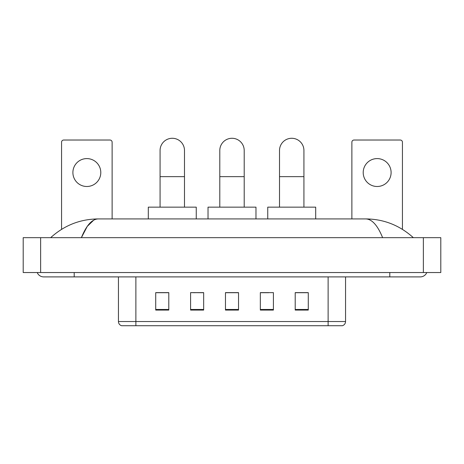 <?xml version="1.0" encoding="UTF-8"?>
<svg xmlns="http://www.w3.org/2000/svg" width="464" height="464" viewBox="0 0 464 464"><rect width="100%" height="100%" fill="white"/><g stroke="black" fill="none" stroke-linecap="round" stroke-linejoin="round"><path stroke-width="0.7" d="M195.257 292.72L190.588 292.633L190.588 310.068L203.667 310.068L203.667 292.633L190.588 292.633L203.667 292.72M328.118 325.722L328.118 321.535L345.552 321.535C345.431 323.623 344.387 325.02 342.415 325.722L121.585 325.722A4.362 4.362 0 0 1 118.448 321.535L118.448 276.898M308.282 310.068L308.282 292.633L295.208 292.633L295.208 310.068L308.282 310.068M273.412 310.068L273.412 292.633L260.333 292.633L260.333 310.068L273.412 310.068M168.792 310.068L168.792 292.633L155.718 292.633L155.718 310.068L168.792 310.068M238.537 310.068L238.537 292.633L225.463 292.633L225.463 310.068L238.537 310.068M320.276 325.722L143.724 325.722M295.208 292.72L307.412 292.72M156.588 292.72L168.792 292.72M260.333 292.72L268.743 292.72M238.537 292.72L225.463 292.72M37.224 272.542A6.977 6.977 0 0 0 43.686 276.898A6.977 6.977 0 0 1 37.224 272.542A6.977 6.977 0 0 0 43.686 276.898L420.314 276.898A6.977 6.977 0 0 0 426.776 272.542A6.977 6.977 0 0 1 420.314 276.898A6.977 6.977 0 0 0 426.776 272.542A6.977 6.977 0 0 1 420.314 276.898M382.614 237.667C377.615 225.359 371.995 219.107 365.765 218.921L98.235 218.921C92.005 219.107 86.385 225.359 81.386 237.667L87.255 226.397L93.711 220.151M40.635 237.667L440.8 237.667L440.8 272.542L23.2 272.542L23.2 237.667L40.635 237.667L40.635 272.542M365.765 218.921C383.757 219.06 399.62 225.313 413.337 237.667L411.852 236.321M52.148 236.321L50.663 237.667C64.316 225.336 80.173 219.089 98.235 218.921M86.843 158.595A13.949 13.949 0 0 0 72.894 172.544A13.949 13.949 0 0 0 86.843 186.493A13.949 13.949 0 0 0 100.792 172.544A13.949 13.949 0 0 0 86.843 158.595M112.126 218.921L112.126 142.204A2.181 2.181 0 0 0 109.945 140.024L63.742 140.024A2.181 2.181 0 0 0 61.561 142.204L61.561 229.344M219.797 207.153L219.797 150.487A12.203 12.203 0 0 1 232 138.278A12.203 12.203 0 0 1 244.203 150.487A12.203 12.203 0 0 0 232 138.278M244.203 207.153L244.203 150.487M255.977 218.921L255.977 207.153L208.023 207.153L208.023 218.921M160.074 207.153L160.074 150.487A12.203 12.203 0 0 1 172.283 138.278A12.203 12.203 0 0 1 184.486 150.487A12.203 12.203 0 0 0 172.283 138.278M184.486 207.153L184.486 150.487M196.255 218.921L196.255 207.153L148.306 207.153L148.306 218.921M279.514 207.153L279.514 150.487A12.203 12.203 0 0 1 291.717 138.278A12.203 12.203 0 0 1 303.926 150.487A12.203 12.203 0 0 0 291.717 138.278M303.926 207.153L303.926 150.487M315.694 218.921L315.694 207.153L267.745 207.153L267.745 218.921M377.157 158.595A13.949 13.949 0 0 0 363.208 172.544A13.949 13.949 0 0 0 377.157 186.493A13.949 13.949 0 0 0 391.106 172.544A13.949 13.949 0 0 0 377.157 158.595M402.439 229.344L402.439 142.204A2.181 2.181 0 0 0 400.258 140.024L354.055 140.024A2.181 2.181 0 0 0 351.874 142.204L351.874 218.921M118.448 321.535L135.882 321.535L135.882 325.722M135.882 276.898L135.882 321.535L328.118 321.535L328.118 276.898M238.537 309.465L225.463 309.465M203.667 309.465L190.588 309.465M168.792 309.465L155.718 309.465M273.412 309.465L260.333 309.465M308.282 309.465L295.208 309.465M389.801 272.542L389.801 276.898M74.199 272.542L74.199 276.898M423.365 237.667L423.365 272.542M219.797 176.639L244.203 176.639M160.074 176.639L184.486 176.639M279.514 176.639L303.926 176.639M345.552 321.535L345.552 276.898"/></g></svg>
